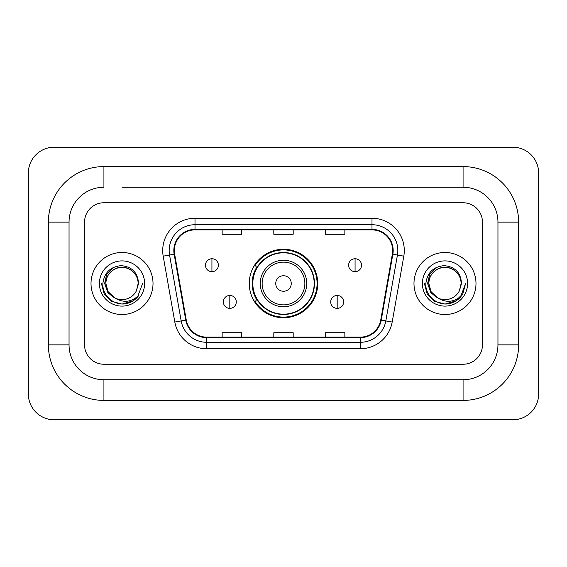<?xml version="1.0" encoding="UTF-8"?>
<svg xmlns="http://www.w3.org/2000/svg" width="567" height="567" viewBox="0 0 567 567"><rect width="100%" height="100%" fill="white"/><g stroke="black" fill="none" stroke-linecap="round" stroke-linejoin="round"><path stroke-width="0.85" d="M249.267 283.5A34.233 34.233 0 0 0 283.5 317.733A34.233 34.233 0 0 0 317.733 283.5A34.233 34.233 0 0 0 283.5 249.267A34.233 34.233 0 0 0 249.267 283.5M257.475 300.942A31.327 31.327 0 0 1 257.475 266.058M91.011 283.5A31.008 31.008 0 0 0 122.011 314.508A31.008 31.008 0 0 0 153.019 283.5A31.008 31.008 0 0 0 122.011 252.492A31.008 31.008 0 0 0 91.011 283.5A31.008 31.008 0 0 0 122.011 314.508A31.008 31.008 0 0 0 153.019 283.5A31.008 31.008 0 0 0 122.011 252.492A31.008 31.008 0 0 0 91.011 283.5M413.981 283.5A31.008 31.008 0 0 0 444.989 314.508A31.008 31.008 0 0 0 475.989 283.5A31.008 31.008 0 0 0 444.989 252.492A31.008 31.008 0 0 0 413.981 283.5A31.008 31.008 0 0 0 444.989 314.508A31.008 31.008 0 0 0 475.989 283.5A31.008 31.008 0 0 0 444.989 252.492A31.008 31.008 0 0 0 413.981 283.5M174.331 250.557A20.667 20.667 0 0 1 195.005 229.883L371.995 229.883A20.667 20.667 0 0 1 392.35 254.144L380.733 320.036A20.667 20.667 0 0 1 360.378 337.117L206.622 337.117A20.667 20.667 0 0 1 186.267 320.036L174.65 254.144A20.667 20.667 0 0 1 174.331 250.557M173.821 250.557A21.185 21.185 0 0 0 174.14 254.236L185.756 320.121A21.185 21.185 0 0 0 206.622 337.627L360.378 337.627A21.185 21.185 0 0 0 381.244 320.121L392.86 254.236A21.185 21.185 0 0 0 371.995 229.373L195.005 229.373A21.185 21.185 0 0 0 173.821 250.557M163.197 256.164A32.298 32.298 0 0 1 195.005 218.26L371.995 218.26A32.298 32.298 0 0 1 403.803 256.164L392.187 322.049A32.298 32.298 0 0 1 360.378 348.74L206.622 348.74A32.298 32.298 0 0 1 174.813 322.049L163.197 256.164L169.561 255.044A25.841 25.841 0 0 1 195.005 224.716L371.995 224.716A25.841 25.841 0 0 1 397.439 255.044L385.822 320.929A25.841 25.841 0 0 1 360.378 342.284L206.622 342.284A25.841 25.841 0 0 1 181.178 320.929L169.561 255.044A25.841 25.841 0 0 1 169.164 250.557M482.453 222.136A19.377 19.377 0 0 0 463.076 202.759L103.924 202.759A19.377 19.377 0 0 0 84.547 222.136L84.547 344.864A19.377 19.377 0 0 0 103.924 364.241L463.076 364.241A19.377 19.377 0 0 0 482.453 344.864L482.453 222.136A19.377 19.377 0 0 0 463.076 202.759L103.924 202.759A19.377 19.377 0 0 0 84.547 222.136L84.547 344.864A19.377 19.377 0 0 0 103.924 364.241L463.076 364.241A19.377 19.377 0 0 0 482.453 344.864L482.453 222.136M381.244 320.121L385.822 320.929L397.439 255.044L403.803 256.164M273.811 229.883L273.811 234.263L293.189 234.263L293.189 229.883M222.136 229.883L222.136 234.263L241.514 234.263L241.514 229.883M325.486 229.883L325.486 234.263L344.864 234.263L344.864 229.883M293.189 337.117L293.189 332.737L273.811 332.737L273.811 337.117M241.514 337.117L241.514 332.737L222.136 332.737L222.136 337.117M344.864 337.117L344.864 332.737L325.486 332.737L325.486 337.117M122.011 187.252L463.076 187.252L122.011 187.252M518.628 222.136L497.954 222.136L497.954 344.864L497.954 222.136A34.885 34.885 0 0 0 463.076 187.252L463.076 166.585L103.924 166.585A55.552 55.552 0 0 0 48.372 222.136L48.372 344.864A55.552 55.552 0 0 0 103.924 400.415L463.076 400.415A55.552 55.552 0 0 0 518.628 344.864L518.628 222.136A55.552 55.552 0 0 0 463.076 166.585M463.076 400.415L463.076 379.748L103.924 379.748L463.076 379.748A34.885 34.885 0 0 0 497.954 344.864L518.628 344.864M48.372 344.864L69.046 344.864L69.046 222.136L69.046 344.864A34.885 34.885 0 0 0 103.924 379.748L103.924 400.415M103.924 166.585L103.924 187.252A34.885 34.885 0 0 0 69.046 222.136L48.372 222.136M538.65 173.041A25.841 25.841 0 0 0 512.809 147.207L54.191 147.207A25.841 25.841 0 0 0 28.35 173.041L28.35 393.959A25.841 25.841 0 0 0 54.191 419.793L512.809 419.793A25.841 25.841 0 0 0 538.65 393.959L538.65 173.041M142.6 283.5L137.512 297.051L134.634 299.766M115.959 298.745L107.95 292.863L104.626 283.5L106.681 274.393L113.06 267.581M138.164 283.5L136.392 290.85L138.554 283.5C137.816 272.55 131.955 266.596 120.977 265.639C110.253 266.816 104.215 272.77 102.875 283.5C102.032 295.485 113.861 305.748 125.59 303.777C131.232 302.693 135.704 299.808 139.007 295.123C131.558 302.282 123.471 303.217 114.768 297.93L108.028 291.573L105.866 283.5C106.086 277.412 108.772 272.748 113.939 269.516C124.003 263.067 138.709 271.558 138.164 283.5L136.392 290.85L138.164 283.5C138.709 271.558 124.003 263.067 113.939 269.516C108.772 272.748 106.086 277.412 105.866 283.5C105.313 271.558 120.02 263.067 130.084 269.516C135.251 272.748 137.944 277.412 138.164 283.5C138.709 271.558 124.003 263.067 113.939 269.516C108.772 272.748 106.086 277.412 105.866 283.5L108.028 291.573L114.64 297.866M114.768 297.93L108.028 291.573L105.866 283.5C106.149 290.006 109.119 294.819 114.768 297.93A16.145 16.145 0 0 0 136.392 290.85M99.402 283.5A22.609 22.609 0 0 0 122.011 306.109A22.609 22.609 0 0 0 144.62 283.5A22.609 22.609 0 0 0 122.011 260.891A22.609 22.609 0 0 0 99.402 283.5M139.007 295.123L133.224 300.772M133.089 300.857L125.59 303.777L133.132 300.829L125.59 303.777L133.132 300.829L122.011 304.089L111.72 301.332L104.179 293.791L101.422 283.5M291.254 283.5A7.754 7.754 0 0 0 283.5 275.746A7.754 7.754 0 0 0 275.746 283.5A7.754 7.754 0 0 0 283.5 291.254A7.754 7.754 0 0 0 291.254 283.5M306.754 283.5A23.254 23.254 0 0 0 283.5 260.246A23.254 23.254 0 0 0 260.246 283.5A23.254 23.254 0 0 0 283.5 306.754A23.254 23.254 0 0 0 306.754 283.5A23.254 23.254 0 0 1 283.5 306.754A23.254 23.254 0 0 1 260.246 283.5M314.182 283.5A30.682 30.682 0 0 0 283.5 252.818A30.682 30.682 0 0 0 252.818 283.5A30.682 30.682 0 0 0 283.5 314.182A30.682 30.682 0 0 0 314.182 283.5M317.088 283.5A33.588 33.588 0 0 1 254.796 300.942L257.907 300.942A30.972 30.972 0 0 0 303.99 306.726A30.972 30.972 0 0 0 303.99 260.274A30.972 30.972 0 0 0 257.907 266.058L254.796 266.058A33.588 33.588 0 0 1 317.088 283.5M211.93 258.758A6.457 6.457 0 0 0 205.467 265.221A6.457 6.457 0 0 0 211.93 271.678A6.457 6.457 0 0 0 218.387 265.221A6.457 6.457 0 0 0 211.93 258.758L211.93 271.678A6.457 6.457 0 0 0 218.387 265.221A6.457 6.457 0 0 0 211.93 258.758M355.07 258.758A6.457 6.457 0 0 0 348.613 265.221A6.457 6.457 0 0 0 355.07 271.678A6.457 6.457 0 0 0 361.533 265.221A6.457 6.457 0 0 0 355.07 258.758L355.07 271.678A6.457 6.457 0 0 0 361.533 265.221A6.457 6.457 0 0 0 355.07 258.758M229.819 295.45A6.457 6.457 0 0 0 223.363 301.906A6.457 6.457 0 0 0 229.819 308.37A6.457 6.457 0 0 0 236.283 301.906A6.457 6.457 0 0 0 229.819 295.45L229.819 308.37A6.457 6.457 0 0 0 236.283 301.906A6.457 6.457 0 0 0 229.819 295.45M337.181 295.45A6.457 6.457 0 0 0 330.717 301.906A6.457 6.457 0 0 0 337.181 308.37A6.457 6.457 0 0 0 343.637 301.906A6.457 6.457 0 0 0 337.181 295.45L337.181 308.37A6.457 6.457 0 0 0 343.637 301.906A6.457 6.457 0 0 0 337.181 295.45M456.059 300.857L444.989 304.089L434.691 301.332L427.157 293.791L424.399 283.5L427.157 293.791L434.691 301.332L444.989 304.089L455.28 301.332L462.821 293.791L465.578 283.5L460.489 297.051L457.604 299.766M438.929 298.745L430.92 292.863L427.603 283.5L429.658 274.393L436.037 267.581M437.518 297.817L431.005 291.573L428.836 283.5L431.005 291.573L437.518 297.817L431.005 291.573L428.836 283.5C429.056 277.412 431.749 272.748 436.916 269.516C446.98 263.067 461.687 271.558 461.134 283.5L459.369 290.85L461.524 283.5C460.794 272.55 454.932 266.596 443.947 265.639C433.223 266.816 427.192 272.77 425.852 283.5C425.009 295.485 436.838 305.748 448.568 303.777C454.21 302.693 458.682 299.808 461.985 295.123C454.528 302.282 446.449 303.217 437.738 297.93L437.618 297.866M461.134 283.5L459.369 290.85A16.145 16.145 0 0 1 437.738 297.93C432.089 294.819 429.127 290.006 428.836 283.5C429.056 277.412 431.749 272.748 436.916 269.516C446.98 263.067 461.687 271.558 461.134 283.5C460.914 277.412 458.228 272.748 453.061 269.516C442.997 263.067 428.291 271.558 428.836 283.5C429.056 277.412 431.749 272.748 436.916 269.516C446.98 263.067 461.687 271.558 461.134 283.5M422.38 283.5A22.609 22.609 0 0 0 444.989 306.109A22.609 22.609 0 0 0 467.598 283.5A22.609 22.609 0 0 0 444.989 260.891A22.609 22.609 0 0 0 422.38 283.5M461.985 295.123L456.201 300.772M465.578 283.5L462.821 293.791L455.28 301.332L444.989 304.089L434.691 301.332L427.157 293.791L424.399 283.5L427.157 293.791L434.691 301.332L444.989 304.089L455.28 301.332L462.821 293.791L465.578 283.5L462.821 293.791L455.28 301.332L444.989 304.089L434.691 301.332L427.157 293.791L424.399 283.5M371.995 218.26L371.995 229.373M169.561 255.044L174.14 254.236M206.622 348.74L206.622 337.627M360.378 337.627L360.378 348.74M174.813 322.049L185.756 320.121M392.86 254.236L397.439 255.044M195.005 218.26L195.005 229.373M385.822 320.929L392.187 322.049M304.862 283.5A21.362 21.362 0 0 0 283.5 262.138A21.362 21.362 0 0 0 262.138 283.5A21.362 21.362 0 0 0 283.5 304.862A21.362 21.362 0 0 0 304.862 283.5"/></g></svg>
